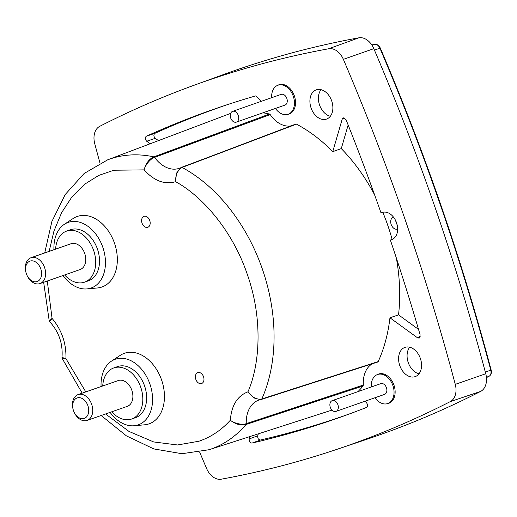 <?xml version="1.0" encoding="UTF-8"?>
<svg xmlns="http://www.w3.org/2000/svg" width="517" height="517" viewBox="0 0 517 517"><rect width="100%" height="100%" fill="white"/><g stroke="black" fill="none" stroke-linecap="round" stroke-linejoin="round"><path stroke-width="0.78" d="M357.984 391.621A156.58 110.14 -109.3 0 0 363.096 385.953L246.002 424.502C240.825 425.73 235.597 424.315 230.33 420.243C234.311 423.442 242.447 425.239 246.26 423.63A30.458 21.423 70.7 0 1 259.114 399.984L260.426 399.66L253.789 397.922L247.953 391.821C252.231 397.483 256.859 399.867 261.822 398.969L378.205 361.577A156.58 110.14 -109.3 0 0 389.954 317.793L417.529 337.808L419.197 338.124L420.172 334.997A1646.309 1158.002 -109.3 0 0 390.367 240.05L391.666 239.61A14.353 10.094 -109.3 0 0 391.815 239.558A14.353 10.094 -109.3 0 0 396.558 222.801A14.353 10.094 -109.3 0 0 382.334 212.461A14.353 10.094 -109.3 0 0 382.322 212.468L381.023 212.907A1646.309 1158.002 -109.3 0 0 346.047 119.711L343.314 117.837L342.222 119.084L332.748 151.655A156.58 110.14 -109.3 0 0 296.454 124.145L181.338 167.418A1.422 0.995 69.3 0 1 181.415 167.385L181.415 167.385A1.422 0.995 69.3 0 1 182.107 167.45C177.654 169.847 175.483 174.591 175.593 181.674L176.459 173.214L181.338 167.418M100.007 163.172A1675.261 1178.372 70.7 0 1 94.727 143.584A16.525 11.626 70.7 0 1 99.749 126.316A1675.261 1178.372 70.7 0 1 194.011 85.273A1675.261 1178.372 70.7 0 1 328.754 48.747A16.525 11.626 70.7 0 1 343.372 59.358A1675.261 1178.372 70.7 0 1 455.277 384.357A16.525 11.626 70.7 0 1 450.255 401.625A1675.261 1178.372 70.7 0 1 336.787 449.389A1675.261 1178.372 70.7 0 1 221.25 479.194A16.525 11.626 70.7 0 1 206.632 468.583A1675.261 1178.372 70.7 0 1 199.678 452.149M287.872 114.354A15.497 10.896 -109.3 0 0 289.249 113.992A15.497 10.896 -109.3 0 0 294.36 95.904A15.497 10.896 -109.3 0 0 279.012 84.743A15.497 10.896 -109.3 0 0 277.719 85.318M387.479 403.635A15.497 10.896 -109.3 0 0 388.855 403.273A15.497 10.896 -109.3 0 0 393.973 385.184A15.497 10.896 -109.3 0 0 378.618 374.024A15.497 10.896 -109.3 0 0 377.326 374.599M399.751 365.5A15.497 10.896 -109.3 0 0 415.274 376.596A15.497 10.896 -109.3 0 0 420.392 358.507A15.497 10.896 -109.3 0 0 405.044 347.346A15.497 10.896 -109.3 0 0 399.751 365.5M409.716 347.211A15.387 10.825 -109.3 0 0 408.23 362.533A15.387 10.825 -109.3 0 0 419.016 373.791M311.072 107.969A15.497 10.896 -109.3 0 0 326.602 119.065A15.497 10.896 -109.3 0 0 331.72 100.977A15.497 10.896 -109.3 0 0 316.372 89.816A15.497 10.896 -109.3 0 0 311.072 107.969M321.038 89.68A15.387 10.825 -109.3 0 0 319.558 105.003A15.387 10.825 -109.3 0 0 330.337 116.26M271.677 97.687A15.387 10.825 70.7 0 1 277.965 85.227A15.387 10.825 70.7 0 1 293.294 96.278A15.387 10.825 70.7 0 1 288.124 114.27A15.387 10.825 70.7 0 1 275.438 108.447M371.284 386.968A15.387 10.825 70.7 0 1 377.572 374.508A15.387 10.825 70.7 0 1 392.901 385.559A15.387 10.825 70.7 0 1 387.731 403.551A15.387 10.825 70.7 0 1 375.045 397.728M393.456 217.069A6.333 4.453 -109.3 0 0 393.347 217.108A6.333 4.453 -109.3 0 0 391.182 224.527A6.333 4.453 -109.3 0 0 397.528 229.057A6.333 4.453 -109.3 0 0 397.638 229.018M395.77 220.843A6.269 4.407 -109.3 0 0 396.196 222.769A6.269 4.407 -109.3 0 0 397.095 224.63M232.611 111.355L281.164 94.372A5.7 4.007 70.7 0 1 286.838 98.463A5.7 4.007 70.7 0 1 284.925 105.125L236.372 122.109A5.7 4.007 70.7 0 1 230.692 118.018A5.7 4.007 70.7 0 1 232.611 111.355A5.7 4.007 70.7 0 1 238.285 115.446A5.7 4.007 70.7 0 1 236.372 122.109M332.218 400.636L380.771 383.653A5.7 4.007 70.7 0 1 386.451 387.744A5.7 4.007 70.7 0 1 384.532 394.406L335.979 411.396A5.7 4.007 70.7 0 1 330.305 407.299A5.7 4.007 70.7 0 1 332.218 400.636A5.7 4.007 70.7 0 1 337.898 404.727A5.7 4.007 70.7 0 1 335.979 411.396M101.073 386.554A34.762 24.448 70.7 0 1 111.472 361.144A34.762 24.448 70.7 0 1 149.962 384.202A34.762 24.448 70.7 0 1 134.077 425.756A34.762 24.448 70.7 0 1 110.102 412.372M111.472 361.144L120.261 355.347A37.373 26.289 70.7 0 1 161.64 380.131A37.373 26.289 70.7 0 1 144.566 424.812L134.077 425.756M53.949 249.711A34.762 24.448 70.7 0 1 64.354 224.3A34.762 24.448 70.7 0 1 102.838 247.352A34.762 24.448 70.7 0 1 86.959 288.913A34.762 24.448 70.7 0 1 62.984 275.529M64.354 224.3L73.143 218.504A37.373 26.289 70.7 0 1 114.522 243.287A37.373 26.289 70.7 0 1 97.442 287.969L86.959 288.913M203.543 376.77A5.784 4.071 70.7 0 1 201.636 383.524A5.784 4.071 70.7 0 1 195.833 379.381A5.784 4.071 70.7 0 1 197.811 372.602A5.784 4.071 70.7 0 1 203.543 376.77M149.749 220.526A5.784 4.071 70.7 0 1 147.836 227.28A5.784 4.071 70.7 0 1 142.039 223.137A5.784 4.071 70.7 0 1 144.017 216.358A5.784 4.071 70.7 0 1 149.749 220.526M102.721 385.979A27.065 19.039 70.7 0 1 113.811 367.917A27.065 19.039 70.7 0 1 140.779 387.356A27.065 19.039 70.7 0 1 131.686 419.009A27.065 19.039 70.7 0 1 111.756 411.797M113.811 367.917L117.63 366.579A27.065 19.039 70.7 0 1 144.605 386.018A27.065 19.039 70.7 0 1 135.506 417.671L131.686 419.009M55.603 249.129A27.065 19.039 70.7 0 1 66.693 231.067A27.065 19.039 70.7 0 1 93.661 250.506A27.065 19.039 70.7 0 1 84.562 282.166A27.065 19.039 70.7 0 1 64.638 274.947M66.693 231.067L70.512 229.729A27.065 19.039 70.7 0 1 97.48 249.168A27.065 19.039 70.7 0 1 88.388 280.828L84.562 282.166M73.065 409.193L72.968 408.792A13.675 9.616 70.7 0 1 78.086 394.594L118.231 380.551A13.675 9.616 70.7 0 1 131.861 390.374A13.675 9.616 70.7 0 1 127.266 406.368L87.121 420.411A13.675 9.616 70.7 0 1 74.267 412.508L74.093 412.133A10.825 7.613 70.7 0 1 73.479 410.614A10.825 7.613 70.7 0 1 73.065 409.193A10.825 7.613 70.7 0 1 77.673 397.793A10.825 7.613 70.7 0 1 87.909 405.729A10.825 7.613 70.7 0 1 84.756 418.195A10.825 7.613 70.7 0 1 74.093 412.133M78.086 394.594A13.675 9.616 70.7 0 1 91.716 404.417A13.675 9.616 70.7 0 1 87.121 420.411M25.947 272.343L25.85 271.942A13.675 9.616 70.7 0 1 30.968 257.75L71.113 243.707A13.675 9.616 70.7 0 1 84.736 253.53A13.675 9.616 70.7 0 1 80.141 269.525L40.003 283.568A13.675 9.616 70.7 0 1 27.149 275.658L26.974 275.29A10.825 7.613 70.7 0 1 26.361 273.771A10.825 7.613 70.7 0 1 25.947 272.343A10.825 7.613 70.7 0 1 30.555 260.949A10.825 7.613 70.7 0 1 40.785 268.885A10.825 7.613 70.7 0 1 37.631 281.351A10.825 7.613 70.7 0 1 26.974 275.29M30.968 257.75A13.675 9.616 70.7 0 1 44.598 267.573A13.675 9.616 70.7 0 1 40.003 283.568M194.011 85.273L224.081 74.338A1675.655 1178.644 70.7 0 1 358.856 37.806A16.919 11.897 70.7 0 1 373.823 48.669A1675.655 1178.644 70.7 0 1 485.754 373.746A16.919 11.897 70.7 0 1 480.616 391.421A1675.655 1178.644 70.7 0 1 367.115 439.198L336.787 449.389M260.426 399.66L377.584 362.068L261.337 399.441A1.422 0.995 -107.8 0 0 261.822 398.969A153.594 108.034 70.7 0 0 182.107 167.45L296.454 124.145M377.584 362.068L378.205 361.577M363.096 385.953L363.348 385.036A27.472 19.323 70.7 0 1 372.35 363.768M249.873 436.574L249.194 438.907C249.007 441.492 249.937 442.882 251.986 443.088A1646.309 1158.002 -109.3 0 0 346.177 415.132A1646.309 1158.002 -109.3 0 0 366.424 407.467C367.833 406.414 367.897 404.889 366.618 402.892L365.138 401.192M261.453 101.261L255.611 95.916A1646.309 1158.002 -109.3 0 0 222.704 106.205A1646.309 1158.002 -109.3 0 0 146.324 136.236C144.831 137.638 144.954 139.306 146.692 141.238L150.176 143.765M291.006 125.883A27.472 19.323 70.7 0 1 270.229 114.6L269.467 114.024A156.58 110.14 -109.3 0 0 262.991 112.796M270.229 114.6L154.583 157.388A30.458 21.423 70.7 0 0 179.134 168.368A30.458 21.423 70.7 0 0 179.619 168.193L295.653 124.132M392.442 239.293L390.367 240.05M418.537 329.381L398.536 314.866L389.954 317.793M374.612 194.89A156.8 110.289 -109.3 0 0 341.285 148.599L332.748 151.655M398.536 314.866A156.8 110.289 -109.3 0 0 396.345 258.009M392.125 239.41A156.8 110.289 -109.3 0 0 382.806 212.319M363.348 385.036L246.26 423.63A1.422 0.989 71.8 0 1 246.002 424.502A153.594 108.034 70.7 0 1 210.18 449.363A153.594 108.034 70.7 0 1 209.127 449.712L331.985 410.091M251.986 443.088L260.529 440.006A1646.199 1157.931 -109.3 0 0 350.358 413.6M249.194 438.907L257.737 435.825L258.313 433.853M44.708 252.942L51.874 221.554L65.194 194.554L84.129 173.492L107.704 159.805A153.594 108.034 70.7 0 1 153.84 156.858A1.422 0.989 -110.3 0 1 154.583 157.388C150.609 158.506 145.303 164.936 144.127 169.88C145.781 163.456 149.019 159.113 153.84 156.858L269.467 114.024M230.653 113.378A156.8 110.289 -109.3 0 0 229.845 113.675L107.704 159.805M158.473 140.63L155.3 138.33C153.562 136.398 153.439 134.73 154.932 133.328L146.324 136.236M226.931 104.796A1646.199 1157.931 -109.3 0 0 154.932 133.328M341.285 148.599L348.148 124.991M381.023 212.907L382.541 212.397M257.737 435.825C257.55 438.403 258.481 439.799 260.529 440.006M61.982 357.428L65.918 358.611L62.124 358.339L82.184 393.166M49.296 320.973L52.068 318.388L49.658 321.652L49.264 320.87M371.807 44.94A1664.074 1170.501 70.7 0 1 374.689 44.404A1.422 1.008 79.6 0 1 374.786 44.378L371.807 44.934M374.948 44.372A1.422 1.008 79.6 0 0 374.786 44.378C377.164 44.158 379.006 45.399 380.318 48.1L379.917 48.197A1664.074 1170.501 70.7 0 1 441.163 207.207A1664.074 1170.501 70.7 0 1 490.775 370.153L485.314 372.072M49.16 251.385L53.93 231.138L61.62 212.655L71.992 196.803L84.594 184.259L98.792 175.386L113.882 170.229L144.127 169.88C154.111 180.853 164.516 184.815 175.328 181.771L175.593 181.674C202.283 196.189 232.65 230.724 247.404 274.682C262.836 318.401 260.116 364.149 247.953 391.821C237.361 395.886 231.493 405.36 230.33 420.243C221.334 430.157 210.878 437.149 198.961 441.221L177.551 444.975L153.665 441.938L128.998 431.437L105.565 413.962M489.179 376.214A1.422 1.008 -117 0 1 489.056 376.292A1.422 1.008 -117 0 1 488.979 376.331A1664.074 1170.501 70.7 0 1 486.439 377.617M380.318 48.1C425.019 152.767 461.959 260.057 491.15 369.978L490.775 370.153A5.907 4.155 -109.3 0 1 488.979 376.331L486.407 377.268M374.437 50.11L379.917 48.197A5.907 4.155 -109.3 0 0 374.689 44.404L372.04 45.296M450.255 401.625L480.616 391.421M485.754 373.746L455.277 384.357M373.823 48.669L343.372 59.358M358.856 37.806L328.754 48.747M417.529 337.808L420.25 336.774M155.3 138.33L146.692 141.238M344.955 118.219L342.222 119.084M261.24 399.467A1.422 0.995 -107.8 0 0 261.337 399.441L260.465 399.654M85.79 391.905L65.918 358.611C66.409 343.475 61.788 330.066 52.068 318.388L47.28 281.022M280.175 84.452L277.965 85.227M379.788 373.733L377.572 374.508M491.15 369.978C491.783 372.919 491.085 375.025 489.056 376.292L486.439 377.623M290.341 113.494L288.124 114.27M389.954 402.775L387.731 403.551M101.151 415.506L126.426 435.883L153.833 448.924L181.965 453.706L209.127 449.712M49.671 321.664C58.938 331.849 63.042 343.76 61.988 357.409M49.218 320.857L43.661 282.288M62.15 358.307L62.008 357.428"/></g></svg>
